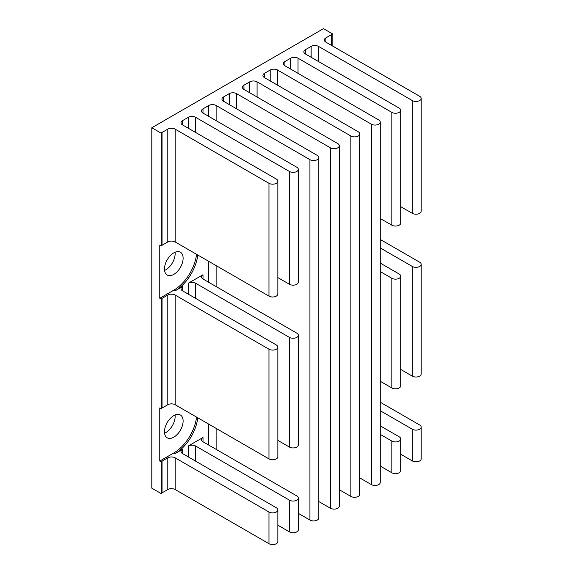<?xml version="1.0" encoding="UTF-8"?>
<svg xmlns="http://www.w3.org/2000/svg" width="573" height="573" viewBox="0 0 573 573"><rect width="100%" height="100%" fill="white"/><g stroke="black" fill="none" stroke-linecap="round" stroke-linejoin="round"><path stroke-width="0.86" d="M175.059 252.242A13.179 7.607 -60 0 1 165.826 269.79A13.179 7.607 -60 0 1 164.566 270.42M173.798 252.865A13.179 7.607 -60 0 1 180.388 252.213A13.179 7.607 -60 0 1 182.407 262.778A13.179 7.607 -60 0 1 173.798 274.388A13.179 7.607 -60 0 1 167.209 275.04A13.179 7.607 -60 0 1 165.189 264.482A13.179 7.607 -60 0 1 173.798 252.865M175.059 415.017A13.179 7.607 -60 0 1 165.826 432.565A13.179 7.607 -60 0 1 164.566 433.195M173.798 415.647A13.179 7.607 -60 0 1 180.388 414.995A13.179 7.607 -60 0 1 182.407 425.553A13.179 7.607 -60 0 1 173.798 437.17A13.179 7.607 -60 0 1 167.209 437.822A13.179 7.607 -60 0 1 165.189 427.265A13.179 7.607 -60 0 1 173.798 415.647M196.553 254.305A32.518 18.773 120 0 1 173.798 290.182L159.774 298.275L161.149 299.07A5.2 3.001 180 0 1 162.037 298.383L167.803 295.059A5.2 3.001 180 0 1 175.159 295.059L268.966 349.215A5.2 3.001 0 0 0 276.186 349.294L276.329 349.215A5.2 3.001 0 0 0 277.848 347.095A5.2 3.001 0 0 0 276.329 344.967L182.522 290.812A5.2 3.001 180 0 1 180.996 288.685A5.2 3.001 180 0 1 182.522 286.564L182.522 290.812M277.848 347.095L277.848 456.767A5.2 3.001 180 0 1 276.329 458.894L276.186 458.973A5.2 3.001 180 0 1 268.966 458.894L175.159 404.731A5.2 3.001 0 0 0 167.803 404.731L162.037 408.062A5.2 3.001 0 0 0 161.149 408.75L161.149 299.07M203 274.739L188.281 283.234A5.2 3.001 180 0 1 195.637 283.234L289.451 337.397A5.2 3.001 0 0 0 295.116 338.041A5.2 3.001 0 0 0 298.325 335.269A5.2 3.001 0 0 0 296.807 333.149L203 278.987A5.2 3.001 180 0 1 201.474 276.859A5.2 3.001 180 0 1 203 274.739L203 278.987M298.325 335.269L298.325 444.942A5.2 3.001 180 0 1 295.116 447.721A5.2 3.001 180 0 1 289.451 447.069L277.848 440.372M332.827 46.155L332.827 34.043A5.2 3.001 0 0 0 331.631 34.559L325.865 37.89A5.2 3.001 0 0 0 324.347 40.01A5.2 3.001 0 0 0 325.865 42.137L419.672 96.3A5.2 3.001 180 0 1 421.198 98.42A5.2 3.001 180 0 1 417.989 101.192A5.2 3.001 180 0 1 412.316 100.547L318.509 46.384A5.2 3.001 0 0 0 311.153 46.384L305.388 49.715A5.2 3.001 0 0 0 303.862 51.835A5.2 3.001 0 0 0 305.388 53.962L399.195 108.118A5.2 3.001 180 0 1 400.72 110.245A5.2 3.001 180 0 1 397.512 113.017A5.2 3.001 180 0 1 391.839 112.365L298.032 58.21A5.2 3.001 0 0 0 290.676 58.21L284.91 61.533A5.2 3.001 0 0 0 283.384 63.66A5.2 3.001 0 0 0 284.91 65.78L378.717 119.943A5.2 3.001 180 0 1 380.243 122.063A5.2 3.001 180 0 1 377.034 124.842A5.2 3.001 180 0 1 371.361 124.191L277.554 70.028A5.2 3.001 0 0 0 270.198 70.028L264.432 73.358A5.2 3.001 0 0 0 262.907 75.486A5.2 3.001 0 0 0 264.432 77.606L358.24 131.769A5.2 3.001 180 0 1 359.765 133.889A5.2 3.001 180 0 1 356.549 136.668A5.2 3.001 180 0 1 350.884 136.016L257.076 81.853A5.2 3.001 0 0 0 249.721 81.853L243.955 85.184A5.2 3.001 0 0 0 242.429 87.304A5.2 3.001 0 0 0 243.955 89.431L337.762 143.587A5.2 3.001 180 0 1 339.288 145.714A5.2 3.001 180 0 1 336.072 148.486A5.2 3.001 180 0 1 330.406 147.834L236.599 93.678A5.2 3.001 0 0 0 229.236 93.678L223.477 97.002A5.2 3.001 0 0 0 221.952 99.129A5.2 3.001 0 0 0 223.477 101.249L317.284 155.412A5.2 3.001 180 0 1 318.81 157.532A5.2 3.001 180 0 1 315.594 160.311A5.2 3.001 180 0 1 309.929 159.659L216.121 105.496A5.2 3.001 0 0 0 208.758 105.496L203 108.827A5.2 3.001 0 0 0 201.474 110.954A5.2 3.001 0 0 0 203 113.074L296.807 167.237A5.2 3.001 180 0 1 298.325 169.357L298.325 282.167A5.2 3.001 180 0 1 295.116 284.939A5.2 3.001 180 0 1 289.451 284.287L277.848 277.597M298.325 169.357A5.2 3.001 180 0 1 295.116 172.136A5.2 3.001 180 0 1 289.451 171.485L195.637 117.322A5.2 3.001 0 0 0 188.281 117.322L182.522 120.652A5.2 3.001 0 0 0 180.996 122.772A5.2 3.001 0 0 0 182.522 124.9L276.329 179.055A5.2 3.001 180 0 1 277.848 181.183A5.2 3.001 180 0 1 274.639 183.954A5.2 3.001 180 0 1 268.966 183.303L175.159 129.147A5.2 3.001 0 0 0 167.803 129.147L162.037 132.47A5.2 3.001 0 0 0 161.149 133.165L161.149 245.967L159.774 245.172L159.774 298.275M277.848 181.183L277.848 293.992A5.2 3.001 180 0 1 276.329 296.112L276.186 296.191A5.2 3.001 180 0 1 268.966 296.112L175.159 241.956A5.2 3.001 0 0 0 167.803 241.956L162.037 245.28A5.2 3.001 0 0 0 161.149 245.967M203 437.514L188.281 446.016A5.2 3.001 180 0 1 195.637 446.016L289.451 500.172A5.2 3.001 0 0 0 295.116 500.823A5.2 3.001 0 0 0 298.325 498.052A5.2 3.001 0 0 0 296.807 495.924L203 441.769A5.2 3.001 180 0 1 201.474 439.641A5.2 3.001 180 0 1 203 437.514L203 441.769M196.553 417.08A32.518 18.773 120 0 1 173.798 452.964L159.774 461.057L161.149 461.852A5.2 3.001 180 0 1 162.037 461.165L167.803 457.834A5.2 3.001 180 0 1 175.159 457.834L268.966 511.997A5.2 3.001 0 0 0 276.186 512.076L276.329 511.997A5.2 3.001 0 0 0 277.848 509.87A5.2 3.001 0 0 0 276.329 507.75L182.522 453.587A5.2 3.001 180 0 1 180.996 451.467A5.2 3.001 180 0 1 182.522 449.339L182.522 453.587M161.149 461.852L161.149 493.554A5.2 3.001 180 0 1 162.037 492.866L167.803 489.543A5.2 3.001 180 0 1 175.159 489.543L268.966 543.698A5.2 3.001 0 0 0 274.639 544.35A5.2 3.001 0 0 0 277.848 541.578L277.848 509.87M277.848 525.183L289.451 531.873A5.2 3.001 0 0 0 295.116 532.525A5.2 3.001 0 0 0 298.325 529.753L298.325 498.052M380.243 271.581L391.839 278.277A5.2 3.001 0 0 0 397.512 278.929A5.2 3.001 0 0 0 400.72 276.157A5.2 3.001 0 0 0 399.195 274.03L380.243 263.086M380.243 239.442L419.672 262.205A5.2 3.001 180 0 1 421.198 264.332L421.198 374.004A5.2 3.001 0 0 1 419.808 376.046L419.672 376.132A5.2 3.001 180 0 1 412.316 376.132L400.72 369.435M380.243 247.937L412.316 266.452A5.2 3.001 0 0 0 419.672 266.452L419.808 266.373A5.2 3.001 180 0 0 421.198 264.332M400.72 276.157L400.72 385.83A5.2 3.001 180 0 1 397.512 388.601A5.2 3.001 180 0 1 391.839 387.957L380.243 381.26M380.243 434.363L391.839 441.06A5.2 3.001 0 0 0 397.512 441.711A5.2 3.001 0 0 0 400.72 438.932A5.2 3.001 0 0 0 399.195 436.812L380.243 425.868M380.243 466.064L391.839 472.761A5.2 3.001 0 0 0 397.512 473.413A5.2 3.001 0 0 0 400.72 470.634L400.72 438.932M380.243 410.719L412.316 429.234A5.2 3.001 0 0 0 419.672 429.234L419.808 429.156A5.2 3.001 180 0 0 421.198 427.107L421.198 458.815A5.2 3.001 0 0 1 417.989 461.587A5.2 3.001 0 0 1 412.316 460.936L400.72 454.239M380.243 402.217L419.672 424.987A5.2 3.001 180 0 1 421.198 427.107M400.72 110.245L400.72 223.047A5.2 3.001 180 0 1 397.512 225.826A5.2 3.001 180 0 1 391.839 225.175L380.243 218.478M421.198 98.42L421.198 211.229A5.2 3.001 0 0 1 419.808 213.271L419.672 213.349A5.2 3.001 180 0 1 412.316 213.349L400.72 206.652M159.774 461.057L159.774 407.955L161.149 408.75M161.149 133.165L151.802 127.765L151.802 488.16L161.149 493.554M197.778 255.014A32.518 18.773 -60 0 1 175.023 290.891L182.522 286.564M197.778 417.789A32.518 18.773 -60 0 1 175.023 453.666L182.522 449.339M298.325 513.358L309.929 520.055A5.2 3.001 0 0 0 315.594 520.707A5.2 3.001 0 0 0 318.81 517.928L318.81 157.532M318.81 501.533L330.406 508.23A5.2 3.001 0 0 0 336.072 508.881A5.2 3.001 0 0 0 339.288 506.102L339.288 145.714M339.288 489.714L350.884 496.404A5.2 3.001 0 0 0 356.549 497.056A5.2 3.001 0 0 0 359.765 494.284L359.765 133.889M359.765 477.889L371.361 484.586A5.2 3.001 0 0 0 377.034 485.238A5.2 3.001 0 0 0 380.243 482.459L380.243 122.063M332.827 34.043L323.473 28.65L151.802 127.765M268.966 349.215L268.966 458.894M195.637 283.234L195.637 298.383M289.451 337.397L289.451 447.069M188.281 283.234L188.281 294.135M289.451 171.485L289.451 284.287M203 108.827L203 113.074M195.637 117.322L195.637 132.47M268.966 183.303L268.966 296.112M182.522 120.652L182.522 124.9M188.281 117.322L188.281 128.223M195.637 446.016L195.637 461.165M188.281 446.016L188.281 456.917M268.966 511.997L268.966 543.698M289.451 500.172L289.451 531.873M412.316 266.452L412.316 376.132M391.839 278.277L391.839 387.957M391.839 441.06L391.839 472.761M412.316 429.234L412.316 460.936M290.676 58.21L290.676 69.111M298.032 58.21L298.032 73.358M391.839 112.365L391.839 225.175M305.388 49.715L305.388 53.962M311.153 46.384L311.153 57.286M318.509 46.384L318.509 61.533M412.316 100.547L412.316 213.349M167.803 295.059L167.803 404.731M175.159 295.059L175.159 404.731M162.037 461.165L162.037 492.866M162.037 298.383L162.037 408.062M167.803 457.834L167.803 489.543M175.159 457.834L175.159 489.543M162.037 132.47L162.037 245.28M167.803 129.147L167.803 241.956M175.159 129.147L175.159 241.956M325.865 37.89L325.865 42.137M331.631 34.559L331.631 45.468M208.758 105.496L208.758 116.405M208.758 261.352L208.758 282.317M208.758 424.127L208.758 445.092M216.121 105.496L216.121 120.652M216.121 265.6L216.121 286.564M216.121 428.382L216.121 449.339M309.929 159.659L309.929 520.055M223.477 97.002L223.477 101.249M229.236 93.678L229.236 104.58M236.599 93.678L236.599 108.827M330.406 147.834L330.406 508.23M243.955 85.184L243.955 89.431M249.721 81.853L249.721 92.754M257.076 81.853L257.076 97.002M350.884 136.016L350.884 496.404M264.432 73.358L264.432 77.606M270.198 70.028L270.198 80.936M277.554 70.028L277.554 85.184M371.361 124.191L371.361 484.586M284.91 61.533L284.91 65.78M173.798 290.182L175.023 290.891M173.798 452.964L175.023 453.666"/></g></svg>
